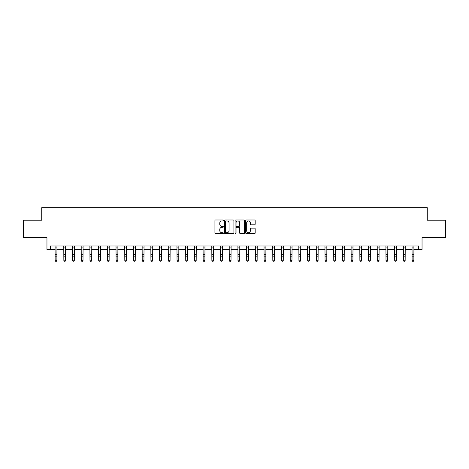 <?xml version="1.0" encoding="UTF-8"?>
<svg xmlns="http://www.w3.org/2000/svg" width="469" height="469" viewBox="0 0 469 469"><rect width="100%" height="100%" fill="white"/><g stroke="black" fill="none" stroke-linecap="round" stroke-linejoin="round"><path stroke-width="0.7" d="M223.355 220.471A0.481 0.481 0 0 0 222.875 219.99L215.611 219.99A0.686 0.686 0 0 0 214.931 220.67L214.931 232.982A0.686 0.686 0 0 0 215.611 233.662L222.875 233.662A0.481 0.481 0 0 0 223.355 233.187A0.481 0.481 0 0 0 222.875 232.706L221.937 232.706A2.187 2.187 0 0 1 219.75 230.519L219.75 229.493A2.187 2.187 0 0 1 221.937 227.307L222.875 227.307A0.481 0.481 0 0 0 223.355 226.826A0.481 0.481 0 0 0 222.875 226.345L221.937 226.345A2.187 2.187 0 0 1 219.75 224.159L219.75 223.133A2.187 2.187 0 0 1 221.937 220.946L222.875 220.946A0.481 0.481 0 0 0 223.355 220.471M254.479 224.809A0.686 0.686 0 0 0 255.165 224.123L255.165 220.67A0.686 0.686 0 0 0 254.479 219.99L246.413 219.99A0.686 0.686 0 0 0 245.733 220.67L245.733 232.982A0.686 0.686 0 0 0 246.413 233.662L254.479 233.662A0.686 0.686 0 0 0 255.165 232.982L255.165 228.808A0.686 0.686 0 0 0 254.479 228.127L251.026 228.127A0.686 0.686 0 0 0 250.346 228.808L250.346 230.877A1.829 1.829 0 0 1 248.517 232.706A1.829 1.829 0 0 1 246.688 230.877L246.688 222.775A1.829 1.829 0 0 1 248.517 220.946A1.829 1.829 0 0 1 250.346 222.775L250.346 224.123A0.686 0.686 0 0 0 251.026 224.809L254.479 224.809M50.441 249.461L50.441 245.979L418.559 245.979L418.559 249.461L422.041 249.461L422.041 237.625L445.55 237.625L445.55 220.207L427.265 220.207L427.265 207.673L41.735 207.673L41.735 220.207L23.45 220.207L23.45 237.625L46.959 237.625L46.959 249.461L55.143 249.461M233.902 220.67A0.686 0.686 0 0 0 233.216 219.99L225.149 219.99A0.686 0.686 0 0 0 224.469 220.67L224.469 232.982A0.686 0.686 0 0 0 225.149 233.662L233.216 233.662A0.686 0.686 0 0 0 233.902 232.982L233.902 220.67M235.784 219.99L243.851 219.99A0.686 0.686 0 0 1 244.531 220.67L244.531 232.982A0.686 0.686 0 0 1 243.851 233.662L240.398 233.662A0.686 0.686 0 0 1 239.712 232.982L239.712 227.987A0.686 0.686 0 0 0 239.032 227.307L236.739 227.307A0.686 0.686 0 0 0 236.054 227.987L236.054 233.187A0.481 0.481 0 0 1 235.579 233.662A0.481 0.481 0 0 1 235.098 233.187L235.098 220.67A0.686 0.686 0 0 1 235.784 219.99M56.884 249.461L63.848 249.461M65.59 249.461L72.554 249.461M74.295 249.461L81.26 249.461M83.001 249.461L89.972 249.461M91.713 249.461L98.678 249.461M100.419 249.461L107.383 249.461M109.125 249.461L116.089 249.461M117.83 249.461L124.795 249.461M126.536 249.461L133.501 249.461M135.242 249.461L142.207 249.461M143.948 249.461L150.918 249.461M152.66 249.461L159.624 249.461M161.365 249.461L168.33 249.461M170.071 249.461L177.036 249.461M178.777 249.461L185.742 249.461M187.483 249.461L194.447 249.461M196.189 249.461L203.153 249.461M204.894 249.461L211.865 249.461M213.606 249.461L220.571 249.461M222.312 249.461L229.277 249.461M231.018 249.461L237.982 249.461M239.723 249.461L246.688 249.461M248.429 249.461L255.394 249.461M257.135 249.461L264.106 249.461M265.847 249.461L272.811 249.461M274.553 249.461L281.517 249.461M283.258 249.461L290.223 249.461M291.964 249.461L298.929 249.461M300.67 249.461L307.635 249.461M309.376 249.461L316.341 249.461M318.082 249.461L325.052 249.461M326.793 249.461L333.758 249.461M335.499 249.461L342.464 249.461M344.205 249.461L351.17 249.461M352.911 249.461L359.875 249.461M361.617 249.461L368.581 249.461M370.322 249.461L377.287 249.461M379.028 249.461L385.999 249.461M387.74 249.461L394.705 249.461M396.446 249.461L403.41 249.461M405.152 249.461L412.116 249.461M413.857 249.461L418.559 249.461M225.9 220.946A0.481 0.481 0 0 0 225.425 221.427L225.425 232.225A0.481 0.481 0 0 0 225.9 232.706L226.896 232.706A2.187 2.187 0 0 0 229.083 230.519L229.083 223.133A2.187 2.187 0 0 0 226.896 220.946L225.9 220.946M239.712 222.81A1.829 1.829 0 0 0 237.883 220.981A1.829 1.829 0 0 0 236.054 222.81L236.054 225.665A0.686 0.686 0 0 0 236.739 226.345L239.032 226.345A0.686 0.686 0 0 0 239.712 225.665L239.712 222.81M56.966 245.979L56.884 260.559L56.362 261.327L55.664 261.174L56.362 261.327M55.061 245.979L55.143 260.172L56.884 260.172L56.362 261.174M55.664 261.327L55.143 260.559L55.664 261.174M65.672 245.979L65.59 260.559L65.068 261.327L64.37 261.174L65.068 261.327M63.766 245.979L63.848 260.172L65.59 260.172L65.068 261.174M64.37 261.327L63.848 260.559L64.37 261.174M74.378 245.979L74.295 260.559L73.774 261.327L73.076 261.174L73.774 261.327M72.472 245.979L72.554 260.172L74.295 260.172L73.774 261.174M73.076 261.327L72.554 260.559L73.076 261.174M83.089 245.979L83.001 260.559L82.48 261.327L81.782 261.174L82.48 261.327M81.178 245.979L81.26 260.172L83.001 260.172L82.48 261.174M81.782 261.327L81.26 260.559L81.782 261.174M91.795 245.979L91.713 260.559L91.185 261.327L90.494 261.174L91.185 261.327M89.884 245.979L89.972 260.172L91.713 260.172L91.185 261.174M90.494 261.327L89.972 260.559L90.494 261.174M100.501 245.979L100.419 260.559L99.897 261.327L99.199 261.174L99.897 261.327M98.596 245.979L98.678 260.172L100.419 260.172L99.897 261.174M99.199 261.327L98.678 260.559L99.199 261.174M109.207 245.979L109.125 260.559L108.603 261.327L107.905 261.174L108.603 261.327M107.301 245.979L107.383 260.172L109.125 260.172L108.603 261.174M107.905 261.327L107.383 260.559L107.905 261.174M117.912 245.979L117.83 260.559L117.309 261.327L116.611 261.174L117.309 261.327M116.007 245.979L116.089 260.172L117.83 260.172L117.309 261.174M116.611 261.327L116.089 260.559L116.611 261.174M126.618 245.979L126.536 260.559L126.014 261.327L125.317 261.174L126.014 261.327M124.713 245.979L124.795 260.172L126.536 260.172L126.014 261.174M125.317 261.327L124.795 260.559L125.317 261.174M135.324 245.979L135.242 260.559L134.72 261.327L134.023 261.174L134.72 261.327M133.419 245.979L133.501 260.172L135.242 260.172L134.72 261.174M134.023 261.327L133.501 260.559L134.023 261.174M144.036 245.979L143.948 260.559L143.426 261.327L142.734 261.174L143.426 261.327M142.125 245.979L142.207 260.172L143.948 260.172L143.426 261.174M142.734 261.327L142.207 260.559L142.734 261.174M152.742 245.979L152.66 260.559L152.132 261.327L151.44 261.174L152.132 261.327M150.83 245.979L150.918 260.172L152.66 260.172L152.132 261.174M151.44 261.327L150.918 260.559L151.44 261.174M161.447 245.979L161.365 260.559L160.844 261.327L160.146 261.174L160.844 261.327M159.542 245.979L159.624 260.172L161.365 260.172L160.844 261.174M160.146 261.327L159.624 260.559L160.146 261.174M170.153 245.979L170.071 260.559L169.549 261.327L168.852 261.174L169.549 261.327M168.248 245.979L168.33 260.172L170.071 260.172L169.549 261.174M168.852 261.327L168.33 260.559L168.852 261.174M178.859 245.979L178.777 260.559L178.255 261.327L177.558 261.174L178.255 261.327M176.954 245.979L177.036 260.172L178.777 260.172L178.255 261.174M177.558 261.327L177.036 260.559L177.558 261.174M187.565 245.979L187.483 260.559L186.961 261.327L186.263 261.174L186.961 261.327M185.66 245.979L185.742 260.172L187.483 260.172L186.961 261.174M186.263 261.327L185.742 260.559L186.263 261.174M196.271 245.979L196.189 260.559L195.667 261.327L194.969 261.174L195.667 261.327M194.365 245.979L194.447 260.172L196.189 260.172L195.667 261.174M194.969 261.327L194.447 260.559L194.969 261.174M204.982 245.979L204.894 260.559L204.373 261.327L203.681 261.174L204.373 261.327M203.071 245.979L203.153 260.172L204.894 260.172L204.373 261.174M203.681 261.327L203.153 260.559L203.681 261.174M213.688 245.979L213.606 260.559L213.084 261.327L212.387 261.174L213.084 261.327M211.783 245.979L211.865 260.172L213.606 260.172L213.084 261.174M212.387 261.327L211.865 260.559L212.387 261.174M222.394 245.979L222.312 260.559L221.79 261.327L221.092 261.174L221.79 261.327M220.489 245.979L220.571 260.172L222.312 260.172L221.79 261.174M221.092 261.327L220.571 260.559L221.092 261.174M231.1 245.979L231.018 260.559L230.496 261.327L229.798 261.174L230.496 261.327M229.194 245.979L229.277 260.172L231.018 260.172L230.496 261.174M229.798 261.327L229.277 260.559L229.798 261.174M239.806 245.979L239.723 260.559L239.202 261.327L238.504 261.174L239.202 261.327M237.9 245.979L237.982 260.172L239.723 260.172L239.202 261.174M238.504 261.327L237.982 260.559L238.504 261.174M248.511 245.979L248.429 260.559L247.908 261.327L247.21 261.174L247.908 261.327M246.606 245.979L246.688 260.172L248.429 260.172L247.908 261.174M247.21 261.327L246.688 260.559L247.21 261.174M257.217 245.979L257.135 260.559L256.613 261.327L255.916 261.174L256.613 261.327M255.312 245.979L255.394 260.172L257.135 260.172L256.613 261.174M255.916 261.327L255.394 260.559L255.916 261.174M265.929 245.979L265.847 260.559L265.319 261.327L264.627 261.174L265.319 261.327M264.018 245.979L264.106 260.172L265.847 260.172L265.319 261.174M264.627 261.327L264.106 260.559L264.627 261.174M274.635 245.979L274.553 260.559L274.031 261.327L273.333 261.174L274.031 261.327M272.729 245.979L272.811 260.172L274.553 260.172L274.031 261.174M273.333 261.327L272.811 260.559L273.333 261.174M283.34 245.979L283.258 260.559L282.737 261.327L282.039 261.174L282.737 261.327M281.435 245.979L281.517 260.172L283.258 260.172L282.737 261.174M282.039 261.327L281.517 260.559L282.039 261.174M292.046 245.979L291.964 260.559L291.442 261.327L290.745 261.174L291.442 261.327M290.141 245.979L290.223 260.172L291.964 260.172L291.442 261.174M290.745 261.327L290.223 260.559L290.745 261.174M300.752 245.979L300.67 260.559L300.148 261.327L299.451 261.174L300.148 261.327M298.847 245.979L298.929 260.172L300.67 260.172L300.148 261.174M299.451 261.327L298.929 260.559L299.451 261.174M309.458 245.979L309.376 260.559L308.854 261.327L308.156 261.174L308.854 261.327M307.553 245.979L307.635 260.172L309.376 260.172L308.854 261.174M308.156 261.327L307.635 260.559L308.156 261.174M318.17 245.979L318.082 260.559L317.56 261.327L316.868 261.174L317.56 261.327M316.258 245.979L316.341 260.172L318.082 260.172L317.56 261.174M316.868 261.327L316.341 260.559L316.868 261.174M326.875 245.979L326.793 260.559L326.266 261.327L325.574 261.174L326.266 261.327M324.964 245.979L325.052 260.172L326.793 260.172L326.266 261.174M325.574 261.327L325.052 260.559L325.574 261.174M335.581 245.979L335.499 260.559L334.977 261.327L334.28 261.174L334.977 261.327M333.676 245.979L333.758 260.172L335.499 260.172L334.977 261.174M334.28 261.327L333.758 260.559L334.28 261.174M344.287 245.979L344.205 260.559L343.683 261.327L342.986 261.174L343.683 261.327M342.382 245.979L342.464 260.172L344.205 260.172L343.683 261.174M342.986 261.327L342.464 260.559L342.986 261.174M352.993 245.979L352.911 260.559L352.389 261.327L351.691 261.174L352.389 261.327M351.088 245.979L351.17 260.172L352.911 260.172L352.389 261.174M351.691 261.327L351.17 260.559L351.691 261.174M361.699 245.979L361.617 260.559L361.095 261.327L360.397 261.174L361.095 261.327M359.793 245.979L359.875 260.172L361.617 260.172L361.095 261.174M360.397 261.327L359.875 260.559L360.397 261.174M370.404 245.979L370.322 260.559L369.801 261.327L369.103 261.174L369.801 261.327M368.499 245.979L368.581 260.172L370.322 260.172L369.801 261.174M369.103 261.327L368.581 260.559L369.103 261.174M379.116 245.979L379.028 260.559L378.506 261.327L377.815 261.174L378.506 261.327M377.205 245.979L377.287 260.172L379.028 260.172L378.506 261.174M377.815 261.327L377.287 260.559L377.815 261.174M387.822 245.979L387.74 260.559L387.218 261.327L386.52 261.174L387.218 261.327M385.911 245.979L385.999 260.172L387.74 260.172L387.218 261.174M386.52 261.327L385.999 260.559L386.52 261.174M396.528 245.979L396.446 260.559L395.924 261.327L395.226 261.174L395.924 261.327M394.622 245.979L394.705 260.172L396.446 260.172L395.924 261.174M395.226 261.327L394.705 260.559L395.226 261.174M405.234 245.979L405.152 260.559L404.63 261.327L403.932 261.174L404.63 261.327M403.328 245.979L403.41 260.172L405.152 260.172L404.63 261.174M403.932 261.327L403.41 260.559L403.932 261.174M413.939 245.979L413.857 260.559L413.336 261.327L412.638 261.174L413.336 261.327M412.034 245.979L412.116 260.172L413.857 260.172L413.336 261.174M412.638 261.327L412.116 260.559L412.638 261.174M56.884 254.468L55.143 254.468M56.884 256.854L55.143 256.854M56.884 247.11L55.143 247.11M65.59 254.468L63.848 254.468M65.59 256.854L63.848 256.854M65.59 247.11L63.848 247.11M74.295 254.468L72.554 254.468M74.295 256.854L72.554 256.854M74.295 247.11L72.554 247.11M83.001 254.468L81.26 254.468M83.001 256.854L81.26 256.854M83.001 247.11L81.26 247.11M91.713 254.468L89.972 254.468M91.713 256.854L89.972 256.854M91.713 247.11L89.972 247.11M100.419 254.468L98.678 254.468M100.419 256.854L98.678 256.854M100.419 247.11L98.678 247.11M109.125 254.468L107.383 254.468M109.125 256.854L107.383 256.854M109.125 247.11L107.383 247.11M117.83 254.468L116.089 254.468M117.83 256.854L116.089 256.854M117.83 247.11L116.089 247.11M126.536 254.468L124.795 254.468M126.536 256.854L124.795 256.854M126.536 247.11L124.795 247.11M135.242 254.468L133.501 254.468M135.242 256.854L133.501 256.854M135.242 247.11L133.501 247.11M143.948 254.468L142.207 254.468M143.948 256.854L142.207 256.854M143.948 247.11L142.207 247.11M152.66 254.468L150.918 254.468M152.66 256.854L150.918 256.854M152.66 247.11L150.918 247.11M161.365 254.468L159.624 254.468M161.365 256.854L159.624 256.854M161.365 247.11L159.624 247.11M170.071 254.468L168.33 254.468M170.071 256.854L168.33 256.854M170.071 247.11L168.33 247.11M178.777 254.468L177.036 254.468M178.777 256.854L177.036 256.854M178.777 247.11L177.036 247.11M187.483 254.468L185.742 254.468M187.483 256.854L185.742 256.854M187.483 247.11L185.742 247.11M196.189 254.468L194.447 254.468M196.189 256.854L194.447 256.854M196.189 247.11L194.447 247.11M204.894 254.468L203.153 254.468M204.894 256.854L203.153 256.854M204.894 247.11L203.153 247.11M213.606 254.468L211.865 254.468M213.606 256.854L211.865 256.854M213.606 247.11L211.865 247.11M222.312 254.468L220.571 254.468M222.312 256.854L220.571 256.854M222.312 247.11L220.571 247.11M231.018 254.468L229.277 254.468M231.018 256.854L229.277 256.854M231.018 247.11L229.277 247.11M239.723 254.468L237.982 254.468M239.723 256.854L237.982 256.854M239.723 247.11L237.982 247.11M248.429 254.468L246.688 254.468M248.429 256.854L246.688 256.854M248.429 247.11L246.688 247.11M257.135 254.468L255.394 254.468M257.135 256.854L255.394 256.854M257.135 247.11L255.394 247.11M265.847 254.468L264.106 254.468M265.847 256.854L264.106 256.854M265.847 247.11L264.106 247.11M274.553 254.468L272.811 254.468M274.553 256.854L272.811 256.854M274.553 247.11L272.811 247.11M283.258 254.468L281.517 254.468M283.258 256.854L281.517 256.854M283.258 247.11L281.517 247.11M291.964 254.468L290.223 254.468M291.964 256.854L290.223 256.854M291.964 247.11L290.223 247.11M300.67 254.468L298.929 254.468M300.67 256.854L298.929 256.854M300.67 247.11L298.929 247.11M309.376 254.468L307.635 254.468M309.376 256.854L307.635 256.854M309.376 247.11L307.635 247.11M318.082 254.468L316.341 254.468M318.082 256.854L316.341 256.854M318.082 247.11L316.341 247.11M326.793 254.468L325.052 254.468M326.793 256.854L325.052 256.854M326.793 247.11L325.052 247.11M335.499 254.468L333.758 254.468M335.499 256.854L333.758 256.854M335.499 247.11L333.758 247.11M344.205 254.468L342.464 254.468M344.205 256.854L342.464 256.854M344.205 247.11L342.464 247.11M352.911 254.468L351.17 254.468M352.911 256.854L351.17 256.854M352.911 247.11L351.17 247.11M361.617 254.468L359.875 254.468M361.617 256.854L359.875 256.854M361.617 247.11L359.875 247.11M370.322 254.468L368.581 254.468M370.322 256.854L368.581 256.854M370.322 247.11L368.581 247.11M379.028 254.468L377.287 254.468M379.028 256.854L377.287 256.854M379.028 247.11L377.287 247.11M387.74 254.468L385.999 254.468M387.74 256.854L385.999 256.854M387.74 247.11L385.999 247.11M396.446 254.468L394.705 254.468M396.446 256.854L394.705 256.854M396.446 247.11L394.705 247.11M405.152 254.468L403.41 254.468M405.152 256.854L403.41 256.854M405.152 247.11L403.41 247.11M413.857 254.468L412.116 254.468M413.857 256.854L412.116 256.854M413.857 247.11L412.116 247.11"/></g></svg>
